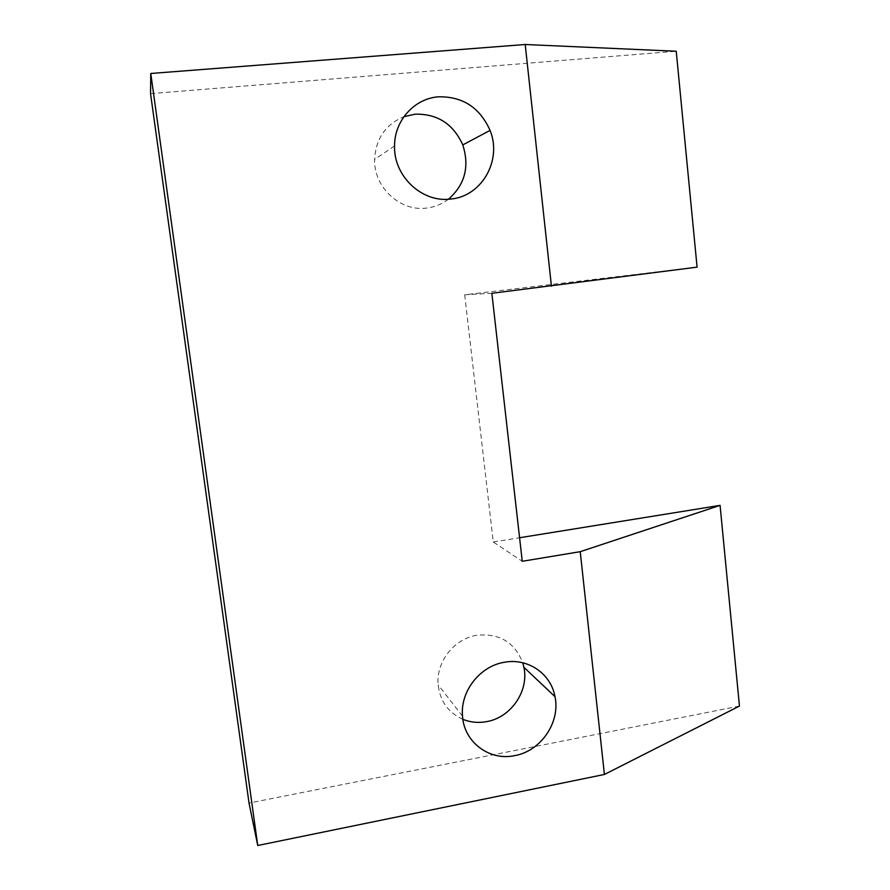<?xml version="1.0" encoding="UTF-8"?>
<svg xmlns="http://www.w3.org/2000/svg" width="890" height="890" viewBox="0 0 890 890"><rect width="100%" height="100%" fill="white"/><g stroke="black" fill="none" stroke-linecap="round" stroke-linejoin="round"><path stroke-width="0.67" stroke-dasharray="4.45 3.34" d="M462.878 719.32C448.315 712.723 440.072 701.231 438.147 684.855C435.844 662.149 454.045 638.798 476.584 635.293C499.201 632.99 514.598 642.146 522.753 662.761M448.438 199.227C441.863 204.244 434.465 207.203 426.221 208.115C399.966 211.597 373.711 187.167 374.612 159.399C375.791 138.718 385.57 124.466 403.949 116.668M697.081 267.145L464.691 294.79L491.859 293.288M464.691 294.79L493.271 541.999L522.252 561.29M493.271 541.999L519.582 537.749M739.457 706.082L249.022 803.058M150.543 93.628L676.233 51.242M394.559 145.938L374.612 159.399M462.522 716.161L438.147 684.855"/><path stroke-width="1.33" d="M522.753 662.761L523.91 667.289C529.127 690.885 511.005 717.496 486.763 721.601C478.464 723.147 470.499 722.38 462.878 719.32M504.074 662.327C527.625 657.632 550.955 673.608 554.993 696.659C560.567 722.124 541.009 750.993 514.887 755.599C489.611 761.239 464.013 742.282 462.522 716.161C460.074 691.619 479.755 666.243 504.074 662.327M403.949 116.668L415.141 114.176C437.446 113.709 453.322 123.955 462.778 144.903C469.72 166.641 464.936 184.742 448.438 199.227M438.548 96.81C462.7 96.387 479.866 107.579 490.056 130.407C502.416 160.422 481.501 196.79 450.396 199.06C421.982 202.809 393.547 176.187 394.559 145.938C394.37 120.706 414.451 98.412 438.548 96.81M697.081 267.145L491.859 293.288L522.252 561.29L580.236 551.678L720.077 505.364L739.457 706.082L604.41 774.456L257.744 845.5L150.766 73.481L525.2 44.5L676.233 51.242L697.081 267.145M519.582 537.749L720.077 505.364M150.766 73.481L150.543 93.628L249.022 803.058L257.744 845.5M525.2 44.5L551.433 286.18M580.236 551.678L604.41 774.456M554.993 696.659L523.91 667.289M490.056 130.407L462.778 144.903"/></g></svg>
